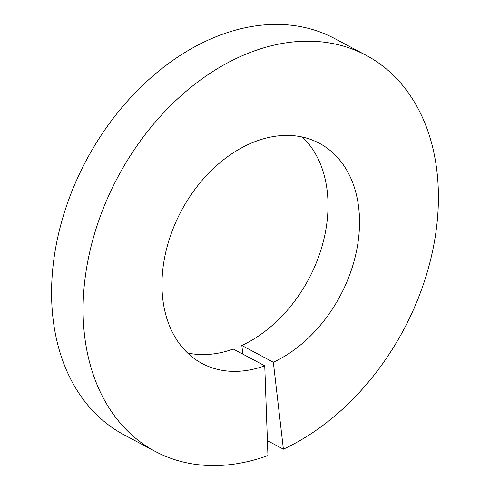<?xml version="1.0" encoding="UTF-8"?>
<svg xmlns="http://www.w3.org/2000/svg" width="490" height="490" viewBox="0 0 490 490"><rect width="100%" height="100%" fill="white"/><g stroke="black" fill="none" stroke-linecap="round" stroke-linejoin="round"><path stroke-width="0.73" d="M267.424 440.669L283.398 449.171L273.34 362.245A124.754 90.093 118 0 0 356.377 251.676A124.754 90.093 118 0 0 319.351 143.264A124.754 90.093 118 0 0 181.214 211.074A124.754 90.093 118 0 0 202.143 363.525A124.754 90.093 118 0 0 264.753 365.797L233.24 349.027A124.754 90.093 118 0 1 187.548 352.953M273.34 362.245L241.827 345.474A124.754 90.093 118 0 0 321.924 246.66A124.754 90.093 118 0 0 302.434 137.065M283.398 449.171A224.371 162.037 118 0 0 432.744 250.31A224.371 162.037 118 0 0 366.152 55.321L334.639 38.551A224.371 162.037 118 0 0 86.191 160.506A224.371 162.037 118 0 0 123.829 434.697L155.342 451.468A224.371 162.037 118 0 0 267.95 455.559L264.753 365.797M241.827 345.474L242.832 354.129M366.152 55.321A224.371 162.037 118 0 0 117.704 177.276A224.371 162.037 118 0 0 155.342 451.468"/></g></svg>

